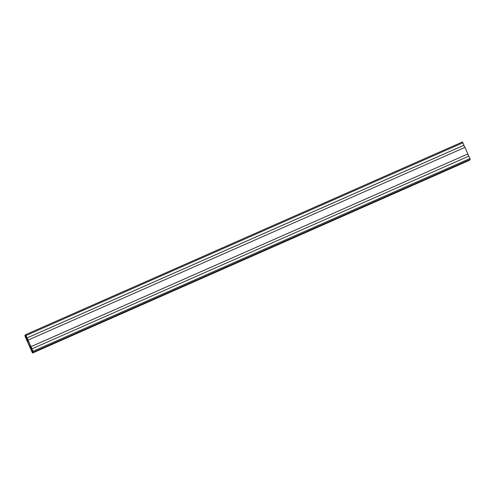 <?xml version="1.0" encoding="UTF-8"?>
<svg xmlns="http://www.w3.org/2000/svg" width="495" height="495" viewBox="0 0 495 495"><rect width="100%" height="100%" fill="white"/><g stroke="black" fill="none" stroke-linecap="round" stroke-linejoin="round"><path stroke-width="0.74" d="M24.88 335.418L26.093 338.178L24.991 335.301L25.344 334.942L26.557 337.695L25.455 334.818L26.018 335.517L32.998 351.258L33.208 352.316L31.872 349.68L33.091 352.434L32.744 352.793L31.408 350.157L32.503 353.046L25.09 336.47L25.016 335.356M25.152 336.284L25.48 336.136M25.412 336.872L25.728 336.73M25.616 335.808L25.944 335.66M25.876 336.39L26.192 336.247M462.497 141.954L25.585 334.688L462.497 141.954L463.957 145.233L26.909 338.011M27.083 337.918L464.001 145.19M463.827 145.289L464.786 147.454M28.054 340.108L464.966 147.374L467.874 153.939L30.919 346.71M30.962 346.667L467.874 153.939M467.707 154.038L468.666 156.203M31.928 348.851L468.845 156.123L469.91 158.53L470.12 159.582L33.208 352.316M32.41 351.141L32.738 350.992M33.091 352.434L470.009 159.699L32.744 352.793M31.946 351.617L32.274 351.475M32.633 352.91L469.545 160.182L32.503 353.04M31.043 349.767L31.686 351.209L31.173 349.724M27.169 341.018L27.807 342.466L27.299 340.975M31.166 349.421L30.337 347.539L31.166 349.421M27.751 340.195L26.922 338.314L27.751 340.195M27.293 340.671L26.458 338.79L27.293 340.671M31.63 348.938L30.795 347.057L31.63 348.938M29.483 343.412L25.375 335.585L26.445 338.487L28.605 344.316L32.713 352.149L29.483 343.412M26.445 338.487L26.804 338.332M27.677 341.259L28.227 341.018M27.528 341.414L28.265 341.086M28.605 344.316L29.651 343.858M30.121 346.772L30.473 346.611M31.346 349.544L31.692 349.39M26.018 335.517L462.93 142.783M32.998 351.258L469.91 158.53M33.338 352.18L470.25 159.452M32.503 353.046L469.415 160.312"/></g></svg>
